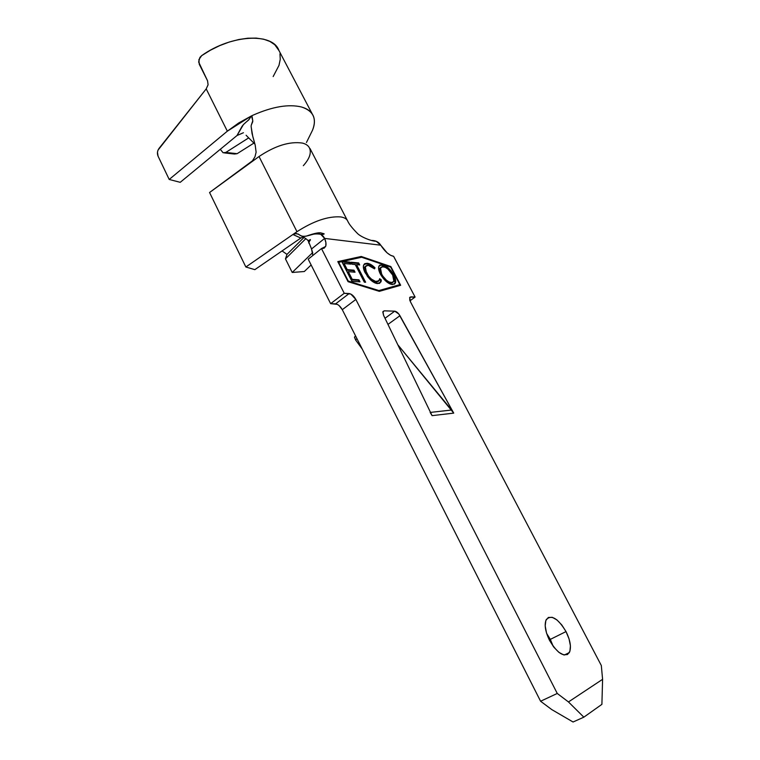 <?xml version="1.0" encoding="UTF-8"?>
<svg xmlns="http://www.w3.org/2000/svg" width="760" height="760" viewBox="0 0 760 760"><rect width="100%" height="100%" fill="white"/><g stroke="black" fill="none" stroke-linecap="round" stroke-linejoin="round"><path stroke-width="1.14" d="M553.166 646.275L550.325 639.378L566.019 631.579C570.389 640.519 571.501 647.52 569.344 652.583C564.224 657.761 557.621 653.695 549.528 640.376L553.888 647.235L558.866 652.327L563.663 654.882L567.53 654.503L569.895 651.311L570.418 645.819L569.05 638.903L566.019 631.579L561.783 624.938L556.957 619.932L552.244 617.31L548.34 617.481L545.861 620.473L545.195 625.86L546.478 632.861L549.528 640.376C545.233 631.436 544.141 624.501 546.26 619.59C551.428 614.394 558.011 618.393 566.019 631.579L550.325 639.378L546.678 633.498M337.278 304.351L330.647 303.667L344.242 293.284L349.153 293.55C351.623 294.015 353.856 295.982 355.841 299.449L342.285 309.681L540.588 701.242L342.285 309.681L355.841 299.449L557.26 693.462L540.588 701.242L551.788 709.602L573.068 722L551.788 709.602L540.588 701.242L557.26 693.462L568.461 701.945L583.841 717.174L573.068 722L583.841 717.174L601.901 704.349L602.594 679.317L601.312 665.503L410.542 301.976L409.688 297.587L410.989 296.846L409.592 297.873L410.989 296.846L415.093 297.065L410.001 300.789L415.093 297.065L393.585 256.329C389.224 255.369 384.949 251.655 380.741 245.195L387.106 252.852L390.564 255.284L393.642 256.329L415.093 297.065L409.963 297.179L409.726 299.953L410.542 301.976L601.312 665.503L602.594 679.317L568.461 701.945L557.26 693.462L355.841 299.449L350.825 294.063L344.242 293.284L321.48 248.558L324.273 248.083L325.784 246.012L325.907 242.639L324.644 238.412L380.741 245.195L376.266 241.328C370.623 241.082 359.983 236.474 357.105 233.092C352.194 228.076 349.096 224.152 347.833 221.34L347.842 221.34C346.902 219.004 344.546 217.531 340.755 216.923C328.263 216.039 313.671 220.96 296.979 231.686L259.027 156.531C275.234 145.692 289.721 141.208 302.499 143.089C306.327 144.077 308.75 145.93 309.757 148.666C308.75 145.93 306.327 144.077 302.499 143.089C289.721 141.208 275.234 145.692 259.027 156.531L249.907 163.162L252.462 160.797L254.961 156.798L256.12 152.228L255.198 145.141L256.12 152.228L254.961 156.798L252.462 160.797L209.56 192.508L259.027 156.531L296.979 231.686L292.904 234.498L294.719 233.652L298.319 234.032M351.909 281.305L360.002 281.865L358.957 279.832L352.222 279.338L348.279 271.662L355.043 272.213L353.998 270.19L347.234 269.62L344.099 263.501L350.882 264.128L349.847 262.115L342.665 261.43L361.655 257.25L390.688 267.13L399.865 284.63L378.917 290.558L348.251 281.048L338.666 262.314L341.82 261.62L351.909 281.305L360.002 281.865L358.957 279.832L352.222 279.338L348.279 271.662L355.043 272.213L353.998 270.19L347.234 269.62L344.099 263.501L350.882 264.128L349.847 262.115L342.665 261.43L361.655 257.25L390.688 267.13L399.865 284.63L378.917 290.558L347.88 281.333L338.666 262.314L341.82 261.62L351.909 281.305M355.224 264.527L364.325 282.159L365.636 282.255L356.554 264.651L359.689 264.936L358.663 262.941L351.015 262.219L352.051 264.233L355.224 264.527L364.325 282.159L365.636 282.255L356.554 264.651L359.689 264.936L358.663 262.941L351.015 262.219L352.051 264.233L355.224 264.527M380.399 274.132L386.26 281.504L391.058 284.335L394.563 284.078L395.608 282.122L394.81 277.134L391.305 271.159L388.084 267.805L383.287 264.945L379.753 265.145L378.651 267.055L378.86 270.209L380.399 274.132C384.19 280.44 388.198 283.926 392.416 284.582L395.323 283.109C396.122 281.276 395.647 278.616 393.88 275.148C390.155 268.888 386.166 265.392 381.909 264.67L378.898 266.209C378.176 268.062 378.67 270.702 380.399 274.132M370.604 265.269L367.365 263.91L364.22 264.109L367.137 263.273L364.791 263.653L363.508 265.497L363.555 268.651L367.46 276.459L370.415 279.775L374.3 282.587L379.192 283.452L381.073 281.618L381.311 279.927L379.667 278.702L378.822 280.962L375.516 281.39L371.44 279.12L368.676 276.317L365.218 269.648L365.588 266.19L367.089 265.269L368.818 265.344L374.547 268.869L375.003 267.805L370.281 264.224L367.137 263.273L366.481 263.777C368.818 263.957 371.44 265.468 374.347 268.308L375.003 267.805C372.096 264.964 369.474 263.454 367.137 263.273L363.717 264.888C362.938 266.703 363.403 269.306 365.104 272.688L370.415 279.775C373.16 282.245 375.592 283.508 377.691 283.575L380.959 281.912L381.311 279.927L379.667 278.702L379.335 280.202L376.675 281.58C373.074 281.133 369.673 278.255 366.472 272.925L365.313 266.674L368.115 265.24L374.547 268.869L375.003 267.805L374.233 268.565L371.972 266.199M342 261.953L342.665 261.43L342 261.953L349.182 262.627L349.904 264.034L349.182 262.627L349.847 262.115L349.182 262.627L342 261.953M312.759 253.184L311.534 248.966L324.644 238.412C326.059 241.803 326.382 244.492 325.622 246.477L321.48 248.558L308.218 259.179L330.647 303.667L308.218 259.179L321.48 248.558L344.242 293.284L330.647 303.667L335.597 303.858L349.153 293.55L335.597 303.858C338.086 304.294 340.319 306.233 342.285 309.681L339.131 305.615M453.72 413.117L398.791 313.984L394.725 311.173L384.227 310.83L382.822 312.075L383.553 315.276L432.088 415.644L453.72 413.117L397.822 344.784L451.62 410.02L430.512 412.395L451.62 410.02L453.72 413.117L399.95 315.713L387.97 324.406L399.95 315.713C398.297 312.987 396.558 311.476 394.725 311.173L385.006 318.278L394.725 311.173L384.227 310.83L382.878 311.819L384.227 310.83L382.964 311.572L383.553 315.276L432.088 415.644L453.72 413.117M400.662 285.285L390.839 266.551L361.247 256.471L337.791 261.601L348.051 281.675L379.325 291.346L400.662 285.285L379.325 291.346L348.051 281.675L337.791 261.601L361.247 256.471L337.962 261.944L361.247 256.471L390.839 266.551L390.269 266.988L390.839 266.551L400.662 285.285M602.594 679.317L601.901 704.349L583.841 717.174L568.461 701.945L602.594 679.317M312.816 255.493L311.534 248.966L308.988 242.535M303.363 237.063L302.413 237.262M376.266 241.328L371.45 240.416C375.734 240.464 378.831 242.05 380.741 245.195L324.644 238.412C318.659 227.135 306.641 240.284 299.592 235.001L299.07 234.564C301.255 236.303 303.772 236.797 306.622 236.037C311.609 234.052 316.322 233.472 320.739 234.308L324.644 238.412L311.534 248.966L308.247 240.891M304.323 271.519L311.135 264.964L304.323 271.519L292.22 272.46L304.323 271.519M312.664 252.586L292.22 272.46L285.456 258.875L292.22 272.46L312.664 252.586M282.055 250.933L286.995 254.381L285.456 258.875L305.824 238.659L285.456 258.875L286.995 254.381L304.01 237.452L286.995 254.381L282.055 250.933M299.07 234.564L296.191 233.472L292.904 234.498L245.86 266.998L209.56 192.508L245.86 266.998L254.837 269.648L300.817 238.041L292.904 234.498L245.86 266.998L254.837 269.648L300.808 238.041L292.894 234.507L296.979 231.686C313.671 220.96 328.263 216.039 340.755 216.923M302.746 237.167L300.808 238.041M361.503 257.288L360.601 256.975L361.503 257.288M399.874 285.513L399.541 284.876L399.874 285.513M378.309 291.033L399.219 285.114L378.28 291.033M343.425 264.024L346.56 270.142L353.334 270.702L354.074 272.137L353.334 270.702L353.998 270.19L353.334 270.702L346.56 270.142L347.234 269.62L346.56 270.142L343.425 264.024L344.099 263.501L343.425 264.024M347.615 272.184L351.548 279.86L358.292 280.335L359.043 281.798L358.292 280.335L358.957 279.832L358.292 280.335L351.548 279.86L352.222 279.338L351.548 279.86L347.615 272.184L348.279 271.662L347.615 272.184M384.247 266.085L381.263 265.164L379.392 265.459L381.263 265.164C385.519 265.886 389.509 269.373 393.233 275.633L393.88 275.148L393.233 275.633C394.991 279.101 395.476 281.76 394.668 283.594L394.81 283.224M394.962 282.615L394.782 279.509L392.036 273.562M390.726 271.728L385.643 266.922M392.464 282.72L391.666 283.062M380.456 267.957L379.81 268.451L380.855 267.32L379.81 268.451L380.988 274.721L381.644 274.227L380.988 274.721C384.056 279.794 387.286 282.596 390.697 283.119L391.352 282.625C387.942 282.102 384.712 279.3 381.644 274.227L380.456 267.957L382.974 266.608C386.422 267.216 389.652 270.028 392.673 275.044L393.88 281.285L390.697 283.119L392.815 282.406M390.165 283.052L389.471 282.881M388.379 282.445L385.728 280.639L381.444 275.538M380.532 273.78L380.133 272.812M379.658 271.12L379.63 269.002M392.673 275.044L394.012 278.616L393.699 281.618L392.322 282.577L389.034 281.951L386.374 280.155L382.603 275.87L380.798 272.356L380.285 268.508L382.005 266.655L385.32 267.358L387.97 269.144L392.673 275.044M364.43 268.005L365.74 266L364.658 267.178L365.816 273.429L366.472 272.925L365.816 273.429C369.018 278.758 372.419 281.637 376.019 282.084L378.28 281.333M380.351 282.302L380.646 280.421L379.544 279.594L380.646 280.421L381.311 279.927L379.762 283.233M378.166 281.456L376.019 282.084M375.449 282.017L374.661 281.827M373.597 281.428L373.017 281.152M370.776 279.623L369.597 278.569M368.03 276.839L366.272 274.274M365.047 271.738L364.781 270.978M351.329 262.827L357.998 263.454L358.663 262.941L357.998 263.454L358.72 264.841L357.998 263.454L351.329 262.827M355.898 265.154L356.554 264.651L355.898 265.154L364.676 282.188L355.898 265.154M246.097 135.251L248.681 137.893L225.825 152.427L248.672 137.883L254.467 143.659M251.398 115.957L252.966 115.206C272.488 106.609 288.695 103.882 301.596 107.017C307.619 108.756 311.534 111.786 313.367 116.099C315.001 120.184 314.716 124.896 312.502 130.245L306.441 142.509L312.502 130.245C317.005 118.655 313.367 110.912 301.596 107.017C288.695 103.882 272.488 106.609 252.966 115.206L251.531 115.89L252.785 120.754L251.322 125.039L252.766 121.638M251.142 126.455L252.054 133.608L255.198 145.141M309.757 148.666C311.381 153.434 309.234 159.106 303.326 165.68M227.344 131.176L251.389 115.947L238.668 122.987L227.344 131.176L169.204 179.455L158.042 156.132L157.472 152.19L158.004 150.166L206.207 88.891L227.344 131.176L169.204 179.455L180.225 182.324L237.016 135.518L243.428 132.734L237.016 135.518L243.456 124.516L249.061 119.481L251.389 115.947L248.587 120.061C244.805 123.063 242.506 125.362 241.689 126.948L237.016 135.518L180.225 182.324L169.204 179.455L158.042 156.132C156.968 153.453 157.301 150.879 159.03 148.409L206.207 88.891L227.344 131.176M312.312 114.095L278.939 50.511C272.897 32.547 231.448 34.333 201.685 55.622L199.946 57.351L198.655 62.035L207.546 80.788L208.088 84.778L206.207 88.891L208.097 84.74M225.825 152.427L223.117 152.769L220.276 149.311L223.164 152.788L225.825 152.427L237.12 153.681L253.916 143.099L237.12 153.681L225.825 152.427M234.422 154.014L237.12 153.681L234.469 154.033L224.457 152.931M273.163 76.561L278.996 65.36L280.24 59.375L279.965 53.827M278.939 50.521L274.74 44.697L269.876 41.429L263.663 39.197L256.253 38.104L247.874 38.209L238.802 39.52L229.32 42.009L219.754 45.609L210.434 50.198L201.685 55.622L198.892 59.612L199.253 64.239L207.546 80.788M255.189 145.141L252.814 136.591L251.151 126.844M251.133 125.951L251.313 125.039M252.795 120.944L252.035 116.27M430.151 412.433L432.088 415.644L430.151 412.433M355.651 340.052L356.934 338.618L355.651 340.052L362.168 348.954L355.651 340.052L354.53 337.041L355.214 336.272L354.492 337.307L355.651 340.052M564.328 655.015L569.344 652.583M323.048 248.53L325.622 246.477M310.422 240.141L308.38 240.73M301.435 235.97C305.349 238.136 307.543 239.723 308.009 240.701L310.403 239.581L308.655 242.962M306.622 236.037C314.212 233.339 319.048 232.313 321.138 232.968L324.149 233.823C324.102 234.327 322.962 234.488 320.739 234.308M347.301 220.305L310.023 148.552M395.323 283.109L394.668 283.594M365.313 266.674L364.658 267.178M380.959 281.912L380.304 282.406M253.46 138.795L252.814 136.591M355.556 335.891L354.53 337.041"/></g></svg>

